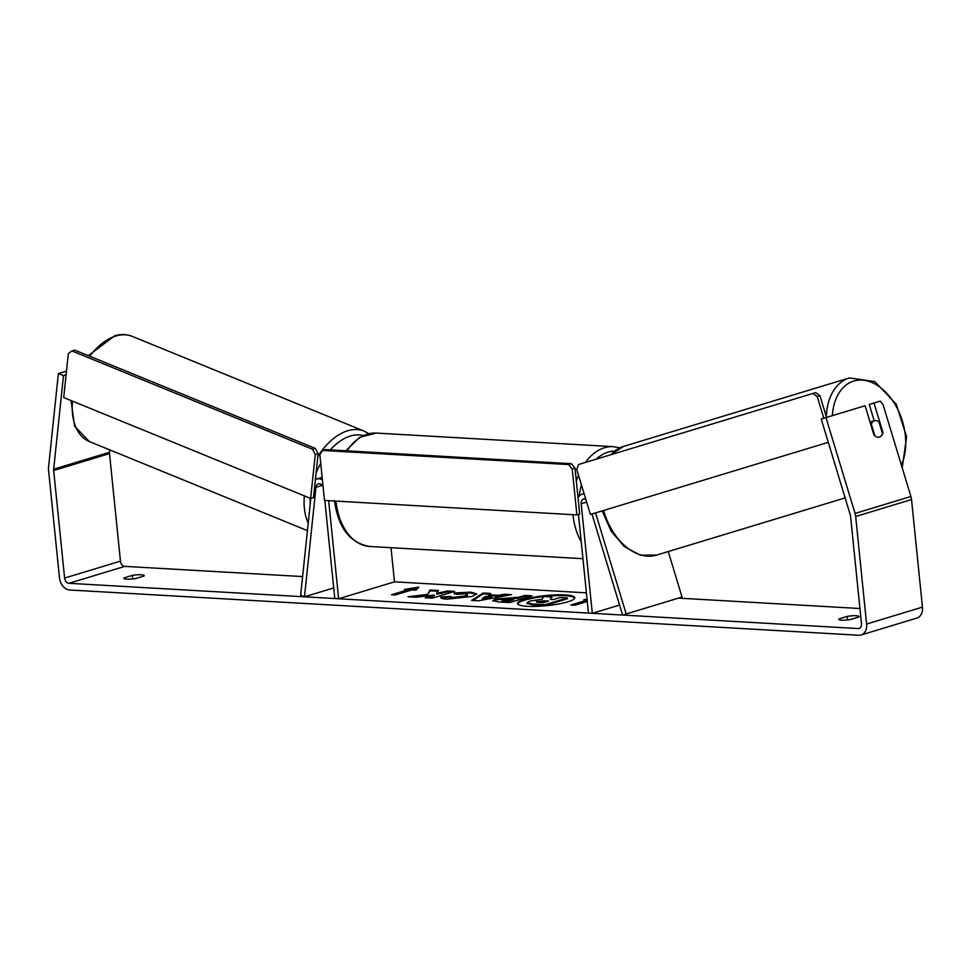 <?xml version="1.0" encoding="UTF-8"?>
<svg xmlns="http://www.w3.org/2000/svg" width="971" height="971" viewBox="0 0 971 971"><rect width="100%" height="100%" fill="white"/><g stroke="black" fill="none" stroke-linecap="round" stroke-linejoin="round"><path stroke-width="1.46" d="M668.242 551.552L682.043 597.031L626.198 613.963L595.551 512.906M578.449 514.436L588.462 613.089L592.31 613.32L581.18 503.755A5.122 3.738 -106.9 0 1 583.535 499.082A5.122 3.738 -106.9 0 1 585.792 499.3M584.166 493.96A10.244 7.489 -106.9 0 0 582.054 494.178A10.244 7.489 -106.9 0 0 578.048 498.062M619.583 605.042L592.31 613.32M591.97 513.999L622.617 615.056L626.198 613.963M333.721 587.941L304.493 596.813L300.646 595.296L310.805 498.39M328.671 500.684L338.636 598.767L334.801 598.549L324.836 500.466M391.01 547.693L394.481 581.835L338.636 598.767M315.393 479.65A10.244 7.489 73.1 0 1 316.849 478.97A10.244 7.489 73.1 0 1 322.433 480.05M304.493 596.813L315.976 487.26A5.122 3.738 73.1 0 1 318.342 483.874A5.122 3.738 73.1 0 1 323.125 486.932M574.783 598.124A28.802 5.098 -5.8 0 0 565.098 595.721A28.802 5.098 -5.8 0 0 543.857 596.57M527.35 606.317A28.802 5.098 -5.8 0 0 558.289 604.047A28.802 5.098 -5.8 0 0 574.844 597.687A28.802 5.098 -5.8 0 0 565.013 594.895A28.802 5.098 -5.8 0 0 534.086 597.153A28.802 5.098 -5.8 0 0 517.519 603.513A28.802 5.098 -5.8 0 0 527.35 606.317M874.009 435.154L865.088 405.732L821.223 419.035L850.293 514.897A5.122 3.738 73.1 0 1 850.56 516.196L861.483 623.758A5.122 3.738 73.1 0 1 859.129 628.443A5.122 3.738 73.1 0 1 858.146 628.553L68.953 583.304A5.122 3.738 73.1 0 1 64.608 578.061L53.672 470.51A5.122 3.738 73.1 0 1 53.672 469.211L63.491 375.595L58.369 373.568L48.55 467.197A11.955 8.727 73.1 0 0 48.55 470.207L59.474 577.769A11.955 8.727 73.1 0 0 69.633 589.992L858.825 635.252A11.955 8.727 73.1 0 0 861.107 634.985L916.952 618.054A11.955 8.727 73.1 0 0 922.45 607.118L866.605 624.05A11.955 8.727 73.1 0 1 861.107 634.985M859.93 608.526L678.462 598.124M586.411 592.844L394.481 581.835M302.612 576.568L124.798 566.372A5.122 3.738 73.1 0 1 120.453 561.129L109.517 453.566A5.122 3.738 73.1 0 1 109.517 452.28L109.772 449.901M427.264 594.41L407.966 596.764L416.377 597.25L434.268 595.005L425.201 597.76L432.301 598.16L454.646 591.388L447.546 590.987L436.647 593.354L438.504 590.465L429.971 589.98L427.349 595.247L412.687 597.044M488.571 594.762L498.499 595.332L504.265 594.24L511.596 594.653L478.4 600.818L471.59 600.418L483.109 593.026L490.683 593.451L488.571 594.762L488.656 595.599L498.584 596.17L498.499 595.332M847.258 616.379A8.545 1.505 174.2 0 1 859.092 616.585A8.545 1.505 174.2 0 1 858.789 617.046L850.572 619.534A8.545 1.505 174.2 0 1 841.651 620.166A8.545 1.505 174.2 0 1 838.75 619.328A8.545 1.505 174.2 0 1 839.041 618.879L847.258 616.379L847.622 619.947M132.372 575.39L124.154 577.879A8.545 1.505 -5.8 0 0 123.863 578.34A8.545 1.505 -5.8 0 0 126.776 579.165A8.545 1.505 -5.8 0 0 135.685 578.546L143.902 576.058A8.545 1.505 -5.8 0 0 144.206 575.597A8.545 1.505 -5.8 0 0 132.372 575.39L132.736 578.959M404.409 589.446L418.877 587.139L415.94 590.113L412.092 589.895L395.343 594.968L391.495 594.75L408.245 589.676L404.409 589.446M587.285 601.437L574.698 605.261L570.851 605.042L587.139 600.102M587.054 599.216L583.765 599.738L587.127 599.932M495.817 598.973L518.453 597.347L524.838 595.417L531.938 595.818L509.605 602.59L498.621 601.971L492.795 600.636L495.817 598.973L495.902 599.811L518.538 598.185L518.453 597.347M454.173 593.014L470.571 592.14L476.688 593.839L472.161 596.425L447.036 599.168C442.121 598.828 440.045 598.148 440.834 597.129L449.779 596.352L449.852 597.359L452.85 598.294L464.866 596.862L467.452 595.429L467.367 594.592L464.696 593.839L456.2 594.337L454.173 593.014M449.779 596.352L452.765 597.456L464.781 596.024L467.367 594.592M124.154 577.879L124.239 578.728M839.041 618.879L839.126 619.716M825.993 417.591L855.063 513.441A11.955 8.727 73.1 0 1 855.682 516.487L866.605 624.05M874.203 420.819L869.251 404.47L880.236 401.144L883.088 404.737L910.907 496.509A11.955 8.727 73.1 0 1 911.526 499.555L922.45 607.118M66.477 371.116L58.369 373.568M66.101 374.806L63.491 375.595M870.052 422.082L874.434 420.746A8.545 5.68 73.1 0 0 871.339 424.242L874.883 435.918A8.545 5.68 73.1 0 0 876.303 436.804A8.545 5.838 73.1 0 0 879.471 437.071A8.545 5.838 73.1 0 0 882.942 432.447L874.021 403.026M882.214 432.678L882.942 432.447M543.724 596.582A28.802 5.098 -5.8 0 0 517.664 603.926M526.974 603.416L532.921 604.848L545.071 605.54L567.452 598.755L567.367 597.918L560.255 597.517L553.47 599.568L550.351 599.386L551.965 597.044L550.982 599.423M526.986 603.634L526.901 602.797L529.911 601.061L542.061 599.289L543.748 596.57L551.965 597.044M545.071 605.54L544.986 604.715L532.836 604.011L526.877 602.688L526.962 603.525M567.367 597.918L544.986 604.715M393.886 594.883L408.33 590.514L408.245 589.676L417.87 588.147M587.224 600.928L573.242 605.176M498.584 596.17L504.35 595.077L504.265 594.24M504.35 595.077L508.173 595.296M472.865 600.503L483.194 593.864L483.109 593.026M483.194 593.864L489.457 594.216M482.344 598.415L482.429 599.241L491.617 597.493L491.532 596.655L485.816 596.328L482.344 598.415L491.532 596.655M518.538 598.185L524.923 596.255L524.838 595.417M524.923 596.255L529.632 596.522M493.11 601.037L495.902 599.811M503.294 600.127C501.437 600.721 501.825 601.098 504.459 601.255L507.784 601.45L513.683 599.653L513.598 598.816L503.269 599.277L502.141 600.758M503.209 599.289C501.352 599.884 501.74 600.26 504.374 600.418L507.699 600.612L513.598 598.816M507.784 601.45L507.699 600.612M437.982 591.266L430.056 590.817L429.971 589.98M430.056 590.817L427.349 595.247M452.34 592.092L447.631 591.825L436.732 594.191L436.647 593.354M441.854 593.572L441.769 592.735M447.631 591.825L447.546 590.987M427.592 597.893L434.353 595.842L434.268 595.005M454.258 593.851L470.656 592.978L476.567 594.276M440.992 597.966L449.828 597.189M546.309 601.741L537.461 602.214L537.376 601.377C535.713 601.923 536.113 602.263 538.577 602.408L543.238 602.675L548.615 601.049L543.918 600.77L536.356 601.935M324.496 500.441L576.883 514.909L579.675 514.072L575.002 468.071L572.21 468.92L568.581 464.551L322.603 450.447L319.823 454.44L324.496 500.441M576.883 514.909L572.21 468.92M568.581 464.551L571.385 463.701L325.394 449.597L322.603 450.447M571.385 463.701L575.002 468.071M310.635 498.439L63.71 397.552L68.31 353.65L71.866 350.932L312.528 449.257L315.247 454.525L318.112 453.712L313.512 497.613L310.635 498.439L315.247 454.525M71.866 350.932L74.743 350.118L315.393 448.444L312.528 449.257M318.112 453.712L315.393 448.444M610.48 454.841L623.6 446.393L849.443 377.901L874.847 381.627L896.233 404.118L906.598 436.756L902.217 467.828M603.574 510.479A56.791 37.772 73.1 0 0 656.566 555.096L845.146 497.905M879.435 437.084A8.545 5.68 73.1 0 0 882.493 433.612L878.949 421.936A8.545 5.68 73.1 0 0 874.434 420.746M823.821 418.246L817.254 396.593L812.958 393.437L578.57 464.514L576.762 469.527L590.392 514.472L828.287 442.327M826.539 417.433L819.973 395.767L817.254 396.593M812.958 393.437L815.676 392.612L819.973 395.767M586.642 502.104L581.18 503.755M322.178 485.379L315.976 487.26M307.431 530.639L89.296 441.526A56.791 34.628 -67.8 0 1 72.473 401.132M89.745 356.248A56.791 34.628 -67.8 0 1 116.35 335.869A56.791 34.628 -67.8 0 1 132.25 336.379L364.137 431.112A56.791 34.628 112.2 0 0 348.237 430.602A56.791 34.628 112.2 0 0 317.82 456.54M304.36 495.865A56.791 34.628 112.2 0 0 308.22 523.078M310.162 504.507A52.519 32.019 -67.8 0 1 310.222 498.269M316.085 473.023A52.519 32.019 -67.8 0 1 320.733 463.373M330.31 449.889A52.519 32.019 -67.8 0 1 350.944 435.87A52.519 32.019 -67.8 0 1 363.19 435.53M860.003 627.994L858.146 628.553M124.798 566.372L68.953 583.304M109.517 452.28L53.672 469.211M109.517 453.566L53.672 470.51M120.453 561.129L64.608 578.061M910.907 496.509L855.063 513.441M911.526 499.555L855.682 516.487M532.921 604.848L532.836 604.011M495.963 599.787L495.878 598.961M515.031 597.99L514.946 597.153M504.459 601.255L504.374 600.418M470.656 592.978L470.571 592.14M452.85 598.294L452.765 597.456M464.866 596.862L464.781 596.024M464.927 596.837L464.842 596M537.533 602.19L537.449 601.365M544.003 601.607L543.918 600.77M576.325 481.033A56.791 37.481 -86.7 0 1 578.461 475.135M585.44 462.427A56.791 37.481 -86.7 0 1 613.344 446.66L619.85 447.837M614.558 451.078A52.519 34.665 93.3 0 0 596.23 459.162M581.447 484.978A52.519 34.665 93.3 0 0 579.189 496.145M613.344 446.66L376.335 433.078A56.791 37.481 93.3 0 0 347.048 450.847M335.954 501.097A56.791 37.481 93.3 0 0 369.83 546.479L582.94 558.701M581.216 541.745A56.791 37.481 -86.7 0 1 572.963 514.691M901.391 465.109A52.519 34.932 73.1 0 0 895.76 405.623A52.519 34.932 73.1 0 0 853.74 381.069A52.519 34.932 73.1 0 0 832.365 415.661M623.6 446.393A56.791 37.772 73.1 0 0 611.087 454.646M826.272 416.547A56.791 37.772 -106.9 0 1 849.443 377.901M584.044 493.571L582.054 494.178M316.849 478.97L322.154 477.356M89.296 441.526L74.609 426.184L71.041 400.55M88.288 355.653L114.76 335.748C120.938 334 126.764 334.206 132.25 336.379M368.834 433.673L364.137 431.112M376.335 433.078L359.683 437.326L345.87 450.775M369.83 546.479C349.961 543.129 338.187 527.848 334.485 500.623M656.566 555.096L640.265 555.181L624.341 546.612L611.062 531.04L602.202 510.892"/></g></svg>
